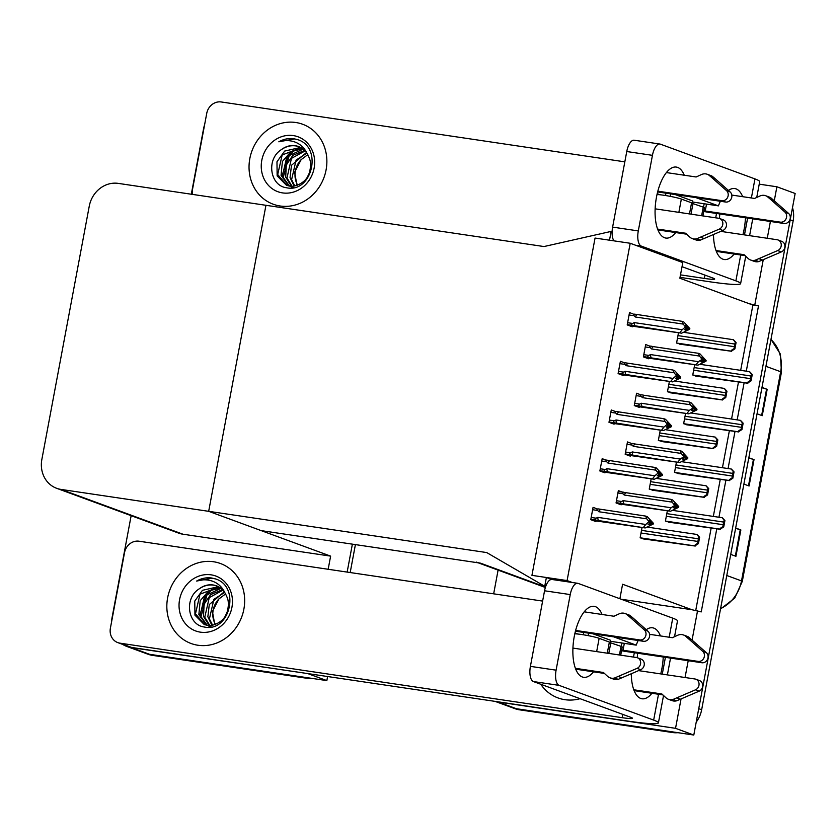 <?xml version="1.0" encoding="UTF-8"?>
<svg xmlns="http://www.w3.org/2000/svg" width="837" height="837" viewBox="0 0 837 837"><rect width="100%" height="100%" fill="white"/><g stroke="black" fill="none" stroke-linecap="round" stroke-linejoin="round"><path stroke-width="1.26" d="M619.882 598.737L622.592 584.247L691.969 609.734L701.239 611.91L716.723 529.151M476.18 562.056A26.91 24.252 -69.8 0 0 480.532 563.165L261.259 530.637L208.675 511.323L486.705 552.566L544.741 586.287L546.383 577.499L531.934 575.354L567.088 580.575L630.209 243.264L682.793 262.577L679.864 278.229L749.241 303.716L758.51 305.882L746.29 371.178M621.242 599.24L691.969 609.734M681.036 699L675.543 728.326L693.8 735.032L516.419 708.719A26.91 24.252 110.2 0 1 512.077 707.61A26.91 24.252 110.2 0 0 516.419 708.719L669.726 731.465L672.645 732.542L519.348 709.797A26.91 24.252 110.2 0 1 514.996 708.688L495.106 701.385M675.543 728.326L498.161 702.013A26.91 24.252 110.2 0 1 495.42 701.427M718.952 517.245L725.836 480.459M728.064 468.563L734.949 431.766M737.177 419.871L744.062 383.084M697.587 610.56L692.073 640.023M688.202 660.717L685.053 677.52M759.232 184.161L776.893 186.777L795.15 193.483L693.8 735.032M776.893 186.777L774.277 200.765M770.406 221.47L767.257 238.263M763.239 259.752L754.859 304.542M493.663 593.831L498.099 570.112M740.672 370.352L752.892 305.055L749.241 303.716M752.892 305.055L758.51 305.882M695.767 610.288L711.073 528.482M713.333 516.419L720.186 479.789M722.446 467.726L729.299 431.097M731.559 419.034L738.412 382.415M678.504 332.728L676.568 343.044L681.778 344.446M605.716 459.973L602.18 458.676L599.867 470.98L604.984 472.853L605.099 472.256M614.829 411.291L611.282 409.984L608.98 422.287L614.096 424.171L614.212 423.564M623.942 362.599L620.395 361.302L618.093 373.605L623.209 375.478L623.324 374.871M633.044 313.906L629.508 312.609L627.206 324.913L632.322 326.796L632.437 326.189M669.391 381.41L667.466 391.737L672.666 393.139M660.278 430.103L658.353 440.429L663.553 441.821M651.165 478.795L649.24 489.111L654.44 490.513M596.603 508.666L593.067 507.368L590.765 519.672L595.871 521.545L595.986 520.938M642.052 527.477L640.127 537.804L645.327 539.206M694.689 364.691L692.754 375.007L697.953 376.409M631.004 443.254L627.468 441.946L625.166 454.25L630.282 456.134L630.397 455.527M640.117 394.562L636.58 393.264L634.279 405.568L639.395 407.441L639.499 406.834M649.23 345.869L645.693 344.572L643.391 356.876L648.508 358.759L648.612 358.152M685.576 413.373L683.641 423.7L688.841 425.102M676.463 462.066L674.528 472.392L679.738 473.784M621.891 491.936L618.355 490.639L616.053 502.943L621.169 504.816L621.284 504.219M667.351 510.758L665.415 521.074L670.625 522.476M567.088 580.575L572.32 582.5M630.209 243.264L595.055 238.053L531.934 575.354L595.055 238.053L609.503 240.198L611.146 231.41L543.977 246.549L118.268 183.387A26.91 24.252 -69.8 0 0 89.256 206.184L41.85 459.471A26.91 24.252 -69.8 0 0 56.654 488.306A26.91 24.252 -69.8 0 0 60.996 489.415L208.675 511.323L265.946 205.306L208.675 511.323L330.625 556.124L328.167 569.275M611.146 231.41L612.098 231.755M544.741 586.287L545.651 586.622M546.383 577.499L551.698 579.455M352.377 544.155L347.146 572.089L352.377 544.155M327.602 676.526L326.848 680.596L149.467 654.283A26.91 24.252 110.2 0 1 145.115 653.174A26.91 24.252 110.2 0 0 149.467 654.283L302.764 677.018L305.683 678.096L152.386 655.35A26.91 24.252 110.2 0 1 148.044 654.241L126.868 646.467A26.91 24.252 110.2 0 1 122.715 644.417M191.307 194.226L203.548 128.814A26.91 24.252 110.2 0 1 204.605 124.776M111.593 621.765A26.91 24.252 110.2 0 1 112.064 617.633L131.147 515.676M308.623 673.712L131.21 647.576A26.91 24.252 110.2 0 1 126.868 646.467M308.591 673.89L326.848 680.596M56.654 488.306L178.595 533.106A26.91 24.252 -69.8 0 0 182.947 534.215L330.625 556.124M792.503 207.649A26.91 24.252 110.2 0 1 793.141 220.926L790.212 219.849L698.738 708.667L701.657 709.745A26.91 24.252 110.2 0 1 696.217 722.111M793.141 220.926L701.657 709.745M677.96 732.689A26.91 24.252 110.2 0 1 672.645 732.542M761.973 387.416L767.173 389.331L762.245 415.696L757.046 413.781M735.66 528.032L740.86 529.947L735.922 556.312L730.732 554.397M748.822 457.724L754.022 459.639L749.084 486.004L743.884 484.089M748.77 458.017L753.415 459.44A7.177 0.575 10.6 0 1 754.022 459.639M735.608 528.325L740.253 529.748A7.177 0.575 10.6 0 1 740.86 529.947M761.921 387.709L766.566 389.132A7.177 0.575 10.6 0 1 767.173 389.331M355.411 544.605L350.19 572.539M311.008 678.242A26.91 24.252 110.2 0 1 305.683 678.096M722.3 517.758L724.926 520.562L723.733 526.912L720.165 529.183C719.548 528.848 720.5 528.001 723.001 526.64A4.488 1.915 98.4 0 1 723.168 524.715L723.67 522.079A4.488 1.915 98.4 0 1 724.183 520.29L722.164 517.726L673.105 510.444M668.292 522.131L720.531 529.319M723.733 526.912L723.001 526.64M724.926 520.562L724.183 520.29M697.001 534.487L699.627 537.281L698.445 543.631L694.867 545.912C694.26 545.578 695.202 544.72 697.702 543.359A4.488 1.915 98.4 0 1 697.88 541.445L698.372 538.808A4.488 1.915 98.4 0 1 698.885 537.009L696.865 534.445L647.733 527.164M642.994 538.861L695.233 546.048M698.445 543.631L697.702 543.359M699.627 537.281L698.885 537.009M731.412 469.076L734.039 471.869L732.846 478.22L729.278 480.501C728.661 480.156 729.613 479.308 732.103 477.948A4.488 1.915 98.4 0 1 732.281 476.033L732.773 473.397A4.488 1.915 98.4 0 1 733.296 471.597L731.276 469.034L682.218 461.762M677.395 473.439L729.634 480.637M732.846 478.22L732.103 477.948M734.039 471.869L733.296 471.597M740.525 420.383L743.151 423.177L741.959 429.538L738.391 431.808C737.774 431.473 738.715 430.626 741.216 429.266A4.488 1.915 98.4 0 1 741.394 427.341L741.885 424.704A4.488 1.915 98.4 0 1 742.409 422.905L740.389 420.352L691.331 413.07M686.507 424.757L738.747 431.944M741.959 429.538L741.216 429.266M743.151 423.177L742.409 422.905M749.638 371.701L752.264 374.495L751.071 380.845L747.493 383.126C746.886 382.781 747.828 381.934 750.329 380.573A4.488 1.915 98.4 0 1 750.507 378.648L750.998 376.012A4.488 1.915 98.4 0 1 751.521 374.223L749.502 371.659L700.443 364.377M695.62 376.064L747.859 383.252M751.071 380.845L750.329 380.573M752.264 374.495L751.521 374.223M706.114 485.795L708.74 488.599L707.558 494.949L703.98 497.22C703.373 496.885 704.315 496.038 706.815 494.677A4.488 1.915 98.4 0 1 706.993 492.752L707.485 490.116A4.488 1.915 98.4 0 1 707.997 488.327L705.978 485.763L656.846 478.471M652.107 490.168L704.346 497.356M707.558 494.949L706.815 494.677M708.74 488.599L707.997 488.327M715.227 437.113L717.853 439.906L716.66 446.257L713.093 448.538C712.475 448.193 713.427 447.345 715.928 445.985A4.488 1.915 98.4 0 1 716.106 444.07L716.598 441.434A4.488 1.915 98.4 0 1 717.11 439.634L715.091 437.071L665.959 429.779M661.22 441.476L713.459 448.674M716.66 446.257L715.928 445.985M717.853 439.906L717.11 439.634M724.34 388.42L726.966 391.214L725.773 397.565L722.205 399.845C721.588 399.511 722.54 398.663 725.041 397.293A4.488 1.915 98.4 0 1 725.208 395.378L725.71 392.741A4.488 1.915 98.4 0 1 726.223 390.942L724.204 388.389L675.072 381.097M670.332 392.794L722.572 399.981M725.773 397.565L725.041 397.293M726.966 391.214L726.223 390.942M733.453 339.728L736.079 342.532L734.886 348.883L731.318 351.163C730.701 350.818 731.653 349.971 734.143 348.61A4.488 1.915 98.4 0 1 734.321 346.685L734.823 344.049A4.488 1.915 98.4 0 1 735.336 342.26L733.317 339.696L684.185 332.404M679.435 344.101L731.674 351.289M734.886 348.883L734.143 348.61M736.079 342.532L735.336 342.26M670.992 499.365L626.076 492.7A6.1 2.605 98.4 0 0 624.203 495.023L672.174 502.137L670.992 499.365L672.666 499.982L678.765 506.594L675.595 506.312M678.734 506.783L674.266 503.487L675.846 505.517L673.482 507.703L674.936 508.247L677.206 506.594L678.629 507.316L670.563 511.229L623.973 503.947A6.1 2.605 -81.6 0 1 623.146 500.641L621.535 501.489L616.471 500.735M675.752 506.019L677.269 506.239M678.765 506.594L677.3 506.061M675.553 506.343L677.206 506.594M677.175 506.772L678.629 507.316M674.549 503.853L675.731 504.02M672.174 502.137L674.381 504.983L675.846 505.517M674.381 504.983L674.245 505.705L675.71 506.239M626.076 492.7L618.219 491.392M623.806 492.229C622.184 492.083 621.901 492.585 622.979 493.757L624.203 495.023M618.323 503.78L670.563 511.229M623.973 503.947L621.703 503.476C620.144 502.964 620.091 502.294 621.535 501.489M668.889 510.612L671.117 507.756L623.146 500.641M674.245 505.705L671.117 507.756M593.035 520.499L645.191 527.948L596.331 520.195C594.772 519.672 594.709 519.013 596.164 518.197L591.173 517.465M592.617 509.723L597.608 510.465L598.821 511.731L646.802 518.846L649.01 521.702L645.745 524.475L597.775 517.36L596.164 518.197M650.38 522.727L653.394 523.303L647.294 516.691L645.62 516.084L598.434 508.938C596.802 508.802 596.53 509.304 597.608 510.465M649.177 520.562L650.349 520.74L648.895 520.206L650.339 522.958L648.1 524.422L649.564 524.956L651.793 523.491L653.258 524.025L645.191 527.948M643.507 527.331L645.745 524.475M648.874 522.414L650.339 522.958M598.591 520.666A6.1 2.605 -81.6 0 1 597.775 517.36M651.793 523.491L653.258 524.025M598.821 511.731A6.1 2.605 -81.6 0 1 600.704 509.419M650.475 522.236L649.01 521.702M651.929 522.769L650.349 520.74M646.802 518.846L645.62 516.084M653.394 523.303L650.223 523.031M651.835 523.303L650.171 523.062M653.352 523.491L651.897 522.958M684.247 175.215A35.876 15.296 98.4 0 0 676.338 167.076A35.876 15.296 98.4 0 0 656.47 197.208A35.876 15.296 98.4 0 0 665.813 238.064A35.876 15.296 98.4 0 0 675.741 232.56M280.144 205.996A42.603 38.387 -69.8 0 0 325.195 173.74A42.603 38.387 -69.8 0 0 302.649 124.253A42.603 38.387 -69.8 0 0 295.764 122.505A42.603 38.387 -69.8 0 0 250.713 154.761A42.603 38.387 -69.8 0 0 273.26 204.238A42.603 38.387 -69.8 0 0 280.144 205.996A42.603 38.387 110.2 0 1 273.26 204.238A42.603 38.387 110.2 0 1 250.713 154.761A42.603 38.387 110.2 0 1 295.764 122.505A42.603 38.387 110.2 0 1 302.649 124.253A42.603 38.387 110.2 0 1 325.195 173.74A42.603 38.387 110.2 0 1 280.144 205.996M720.395 201.257A35.876 15.296 98.4 0 0 718.418 205.871L692.649 202.031M718.418 205.871L695.986 197.637M692.419 203.265L692.837 201.047L675.124 194.54M192.625 194.425A13.455 12.126 -69.8 0 1 192.594 188.942L206.739 113.361A13.455 12.126 -69.8 0 1 221.24 101.968L624.831 161.844M680.021 277.361L709.63 281.755A53.819 4.29 -169.4 0 0 740.619 283.607A53.819 4.29 -169.4 0 0 735.88 280.855L641.309 246.109L635.691 245.283M713.48 234.538A35.876 15.296 98.4 0 0 724.225 259.522A35.876 15.296 98.4 0 0 734.154 254.029M742.932 234.653A35.876 15.296 98.4 0 0 745.443 217.766M742.66 196.685A35.876 15.296 98.4 0 0 734.76 188.545A35.876 15.296 98.4 0 0 728.462 190.459M751.385 197.971L754.953 178.909L660.383 144.163A13.455 5.733 98.4 0 0 659.891 144.037A13.455 5.733 98.4 0 0 652.442 155.337L626.756 151.528A13.455 5.733 -81.6 0 1 634.216 140.229L659.891 144.037M613.919 240.847A13.455 5.733 -81.6 0 1 612.611 227.109L638.296 230.918L652.442 155.337M638.296 230.918A13.455 5.733 98.4 0 0 641.309 246.109M612.611 227.109L626.756 151.528M719.433 218.447A35.876 15.296 98.4 0 0 719.757 213.958M665.509 195.523L665.949 193.18M682.019 266.689L713.114 278.114A17.943 1.433 10.6 0 1 714.693 279.035A17.943 1.433 10.6 0 1 704.367 278.418L680.491 274.871M754.953 178.909A53.819 4.29 10.6 0 1 759.693 181.66L756.742 197.448M670.301 196.371L670.761 193.891M602.044 614.473A35.876 15.296 98.4 0 0 594.134 606.333A35.876 15.296 98.4 0 0 574.266 636.455A35.876 15.296 98.4 0 0 583.609 677.311A35.876 15.296 98.4 0 0 593.538 671.818M197.94 645.243A42.603 38.387 -69.8 0 0 242.992 612.987A42.603 38.387 -69.8 0 0 220.434 563.51A42.603 38.387 -69.8 0 0 213.561 561.753A42.603 38.387 -69.8 0 0 168.509 594.019A42.603 38.387 -69.8 0 0 191.056 643.496A42.603 38.387 -69.8 0 0 197.94 645.243A42.603 38.387 110.2 0 1 191.056 643.496A42.603 38.387 110.2 0 1 168.509 594.019A42.603 38.387 110.2 0 1 213.561 561.753A42.603 38.387 110.2 0 1 220.434 563.51A42.603 38.387 110.2 0 1 242.992 612.987A42.603 38.387 110.2 0 1 197.94 645.243M564.891 699.69A42.603 38.387 -69.8 0 0 580.051 698.686A42.603 38.387 110.2 0 1 564.891 699.69A42.603 38.387 110.2 0 1 558.017 697.932A42.603 38.387 -69.8 0 0 564.891 699.69M638.192 640.504A35.876 15.296 98.4 0 0 636.214 645.128L610.445 641.288M636.214 645.128L613.783 636.884M610.215 642.513L610.633 640.295L592.92 633.787M117.787 642.607A13.455 12.126 -69.8 0 0 119.963 643.161L131.639 647.451A13.455 12.126 110.2 0 1 129.473 646.907L117.787 642.607A13.455 12.126 -69.8 0 1 110.39 628.2L124.535 552.608A13.455 12.126 -69.8 0 1 139.036 541.215L542.627 601.092M131.639 647.451L627.426 721.013A53.819 4.29 -169.4 0 0 658.416 722.865A53.819 4.29 -169.4 0 0 653.666 720.102L559.106 685.367L533.42 681.559L630.91 717.372A17.943 1.433 10.6 0 1 632.49 718.292A17.943 1.433 10.6 0 1 622.163 717.675L119.963 643.161M631.276 673.795A35.876 15.296 98.4 0 0 642.021 698.78A35.876 15.296 98.4 0 0 651.95 693.277M660.728 673.911A35.876 15.296 98.4 0 0 663.239 657.014M660.456 635.932A35.876 15.296 98.4 0 0 652.557 627.792A35.876 15.296 98.4 0 0 646.258 629.717M669.181 637.229L672.749 618.156L578.179 583.42A13.455 5.733 98.4 0 0 577.687 583.295A13.455 5.733 98.4 0 0 570.238 594.584L544.552 590.776A13.455 5.733 -81.6 0 1 552.001 579.486L577.687 583.295M533.42 681.559A13.455 5.733 -81.6 0 1 530.407 666.357L556.092 670.175L570.238 594.584M556.092 670.175A13.455 5.733 98.4 0 0 559.106 685.367M530.407 666.357L544.552 590.776M637.229 657.694A35.876 15.296 98.4 0 0 637.553 653.205M583.305 634.77L583.745 632.427M540.733 684.237A42.603 38.387 -69.8 0 0 558.017 697.932A42.603 38.387 110.2 0 1 540.733 684.237M672.749 618.156A53.819 4.29 10.6 0 1 677.489 620.918L674.538 636.706M588.097 635.618L588.557 633.149M680.104 450.672L635.189 444.018A6.1 2.605 98.4 0 0 633.306 446.33L681.287 453.445L680.104 450.672L681.778 451.289L687.878 457.902L684.708 457.619M687.847 458.09L683.379 454.805L684.959 456.835L682.594 459.021L684.049 459.555L686.319 457.902L687.742 458.624L679.675 462.547L633.086 455.265A6.1 2.605 -81.6 0 1 632.259 451.949L630.648 452.796L625.584 452.043M684.865 457.326L686.382 457.557M687.878 457.902L686.413 457.368M684.656 457.661L686.319 457.902M686.288 458.09L687.742 458.624M683.662 455.161L684.844 455.338M681.287 453.445L683.494 456.291L684.959 456.835M683.494 456.291L683.358 457.012L684.823 457.557M635.189 444.018L632.406 443.464M632.918 443.537C631.286 443.39 631.014 443.892 632.092 445.064L633.306 446.33M627.436 455.087L679.675 462.547M633.086 455.265L630.816 454.794C629.257 454.271 629.204 453.612 630.648 452.796M678.001 461.93L680.23 459.074L632.259 451.949M683.358 457.012L680.23 459.074M689.217 401.99L644.302 395.326A6.1 2.605 98.4 0 0 642.418 397.638L690.399 404.763L689.217 401.99L690.891 402.607L696.991 409.22L693.821 408.937M696.959 409.398L692.492 406.112L694.072 408.142L691.707 410.329L693.162 410.862L695.432 409.22L696.855 409.931L688.788 413.855L642.199 406.573A6.1 2.605 -81.6 0 1 641.372 403.267L639.761 404.114L634.697 403.361M693.978 408.634L695.495 408.864M696.991 409.22L695.526 408.676M693.768 408.969L695.432 409.22M695.39 409.398L696.855 409.931M692.774 406.468L693.957 406.646M690.399 404.763L692.607 407.609L694.072 408.142M692.607 407.609L692.471 408.33L693.936 408.864M644.302 395.326L641.519 394.771M642.031 394.855C640.399 394.698 640.127 395.21 641.205 396.372L642.418 397.638M636.549 406.395L688.788 413.855M642.199 406.573L639.928 406.102C638.369 405.579 638.307 404.92 639.761 404.114M687.114 413.237L689.343 410.381L641.372 403.267M692.471 408.33L689.343 410.381M698.33 353.298L653.415 346.633A6.1 2.605 98.4 0 0 651.531 348.956L699.512 356.07L698.33 353.298L700.004 353.915L706.104 360.527L702.934 360.245M706.072 360.716L701.605 357.42L703.049 360.172L700.81 361.636L702.274 362.18L704.545 360.527L705.968 361.249L697.901 365.162L651.312 357.88A6.1 2.605 -81.6 0 1 650.485 354.574L648.874 355.422L643.799 354.668M703.09 359.952L704.608 360.172M706.104 360.527L704.639 359.994M702.881 360.276L704.545 360.527M704.503 360.716L705.968 361.249M701.887 357.786L703.07 357.964M699.512 356.07L701.72 358.916L703.185 359.45M701.72 358.916L701.584 359.638L703.049 360.172M653.415 346.633L650.631 346.089M651.144 346.162C649.512 346.016 649.24 346.518 650.318 347.69L651.531 348.956M645.662 357.713L697.901 365.162M651.312 357.88L649.041 357.409C647.482 356.897 647.419 356.227 648.874 355.422M696.217 364.545L698.456 361.689L650.485 354.574M701.584 359.638L698.456 361.689M602.148 471.817L654.304 479.256L605.433 471.503C603.875 470.99 603.822 470.321 605.277 469.515L600.286 468.772M601.73 461.041L606.72 461.783L607.934 463.039L655.915 470.164L658.123 473.01L654.858 475.782L606.877 468.668L605.277 469.515M659.493 474.045L662.506 474.621L656.407 468.009L654.722 467.391L607.547 460.256C605.915 460.109 605.643 460.622 606.72 461.783M658.29 471.88L659.462 472.047L658.008 471.513L659.451 474.265L657.212 475.73L658.677 476.263L660.906 474.799L662.37 475.343L654.304 479.256M652.619 478.638L654.858 475.782M657.987 473.732L659.451 474.265M607.704 471.974A6.1 2.605 -81.6 0 1 606.877 468.668M660.906 474.799L662.37 475.343M602.033 459.429L607.547 460.256M607.934 463.039A6.1 2.605 -81.6 0 1 609.817 460.727M659.577 473.543L658.123 473.01M661.042 474.077L659.462 472.047M655.915 470.164L654.722 467.391M662.506 474.621L659.336 474.338M660.937 474.621L659.284 474.37M662.465 474.799L661.01 474.265M611.261 423.124L663.417 430.563L614.546 422.811C612.987 422.298 612.935 421.628 614.389 420.823L609.399 420.08M610.843 412.348L615.833 413.091L617.047 414.357L665.028 421.471L667.235 424.317L663.971 427.1L615.99 419.975L614.389 420.823M668.606 425.353L671.619 425.928L665.52 419.316L663.835 418.699L616.66 411.563C615.028 411.417 614.756 411.93 615.833 413.091M667.392 423.187L668.575 423.365L667.12 422.821L668.554 425.573L666.325 427.048L667.79 427.581L670.018 426.117L671.483 426.65L663.417 430.563M661.732 429.946L663.971 427.1M667.099 425.039L668.554 425.573M616.817 423.292A6.1 2.605 -81.6 0 1 615.99 419.975M670.018 426.117L671.483 426.65M617.047 414.357A6.1 2.605 -81.6 0 1 618.92 412.034M668.69 424.861L667.235 424.317M670.155 425.395L668.575 423.365M665.028 421.471L663.835 418.699M671.619 425.928L668.449 425.646M670.05 425.928L668.397 425.688M671.577 426.117L670.123 425.573M620.363 374.432L672.519 381.881L623.659 374.129C622.1 373.605 622.048 372.946 623.492 372.13L618.512 371.398M619.955 363.666L624.946 364.398L626.16 365.664L674.13 372.779L676.348 375.635L673.084 378.408L625.103 371.293L623.492 372.13M677.708 376.66L680.722 377.236L674.632 370.634L672.948 370.017L625.773 362.881C624.14 362.735 623.858 363.237 624.946 364.398M676.505 374.495L677.688 374.673L676.233 374.139L677.667 376.891L675.438 378.355L676.903 378.889L679.131 377.424L680.596 377.958L672.519 381.881M670.845 381.264L673.084 378.408M676.212 376.347L677.667 376.891M625.93 374.599A6.1 2.605 -81.6 0 1 625.103 371.293M679.131 377.424L680.596 377.958M625.249 362.798L625.773 362.881M626.16 365.664A6.1 2.605 -81.6 0 1 628.032 363.352M677.803 376.169L676.348 375.635M679.267 376.702L677.688 374.673M674.13 372.779L672.948 370.017M680.722 377.236L677.562 376.964M679.163 377.236L677.51 376.995M680.69 377.424L679.236 376.891M629.476 325.75L681.632 333.189L632.772 325.436C631.213 324.923 631.161 324.254 632.605 323.448L627.624 322.705M629.068 314.974L634.059 315.716L635.273 316.972L683.243 324.097L685.461 326.943L682.197 329.715L634.216 322.601L632.605 323.448M686.821 327.978L689.834 328.554L683.745 321.942L682.061 321.324L634.875 314.189C633.253 314.042 632.971 314.555 634.059 315.716M685.618 325.813L686.8 325.98L685.336 325.447L686.779 328.198L684.551 329.663L686.016 330.207L688.244 328.732L689.698 329.276L681.632 333.189M679.958 332.571L682.197 329.715M685.325 327.665L686.779 328.198M635.042 325.907A6.1 2.605 -81.6 0 1 634.216 322.601M688.244 328.732L689.698 329.276M635.273 316.972A6.1 2.605 -81.6 0 1 637.145 314.66M686.915 327.476L685.461 326.943M688.38 328.01L686.8 325.98M683.243 324.097L682.061 321.324M689.834 328.554L686.675 328.271M688.276 328.554L686.622 328.303M689.803 328.732L688.338 328.198M702.913 215.925L704.44 207.796A13.455 1.078 -169.4 0 0 703.247 207.105L691.508 203.129M655.13 208.831L718.659 218.258A5.723 5.158 110.2 0 1 719.59 218.499A5.723 5.158 110.2 0 1 722.844 223.678A5.723 5.158 110.2 0 1 719.265 229.118L696.771 238.754A8.966 8.088 110.2 0 1 692.22 238.576A8.966 8.088 110.2 0 1 689.74 237.049L685.618 233.23L657.579 229.076M689.489 213.937L691.571 202.816L681.349 199.06A13.455 1.078 -169.4 0 0 660.131 194.78A13.455 1.078 -169.4 0 0 657.003 194.582M660.131 194.78L657.202 193.703M657.84 191.171L721.954 200.681L725.606 202.031L657.631 191.945M758.845 261.552L755.194 260.213A8.966 8.088 110.2 0 1 750.632 260.035L754.283 261.374A8.966 8.088 110.2 0 0 758.845 261.552L781.339 251.916A5.723 5.158 -69.8 0 0 784.918 246.486A5.723 5.158 -69.8 0 0 781.664 241.297L778.012 239.957A5.723 5.158 110.2 0 0 777.081 239.727L720.793 231.378M703.75 211.458A10.766 0.858 -169.4 0 0 708.887 212.336L784.028 223.489A5.723 5.158 -69.8 0 0 789.751 220.068A5.723 5.158 -69.8 0 0 788.548 213.393L770.783 197.783A8.966 8.088 110.2 0 0 769.349 197.082L765.698 195.732A8.966 8.088 110.2 0 1 767.131 196.444L770.783 197.783M706.522 204.113L705.235 210.997L780.377 222.15L784.028 223.489M705.235 210.997L703.886 210.757M745.066 255.641L716.326 251.382M716.001 250.535L744.041 254.689L748.163 258.518A8.966 8.088 110.2 0 0 750.632 260.035M755.194 260.213L777.688 250.577A5.723 5.158 110.2 0 0 781.266 245.136A5.723 5.158 110.2 0 0 778.012 239.957M762.601 260.025L758.95 258.675M666.409 172.579L696.143 176.984L701.437 174.556A8.966 8.088 110.2 0 1 707.286 174.274A8.966 8.088 110.2 0 1 708.709 174.985L712.36 176.325L715.363 178.856L711.712 177.517L726.474 190.595A5.723 5.158 110.2 0 1 727.677 197.26A5.723 5.158 110.2 0 1 721.954 200.681M711.712 177.517L708.709 174.985M765.698 195.732A8.966 8.088 110.2 0 0 759.86 196.025L754.566 198.442L731.81 195.073M686.643 234.182L657.903 229.924M773.775 200.325L770.124 198.986L767.131 196.444M770.124 198.986L784.897 212.054A5.723 5.158 110.2 0 1 786.1 218.719A5.723 5.158 110.2 0 1 780.377 222.15M707.286 174.274L710.937 175.613A8.966 8.088 110.2 0 1 712.36 176.325M725.606 202.031A5.723 5.158 -69.8 0 0 731.329 198.599A5.723 5.158 -69.8 0 0 730.126 191.935L715.363 178.856M692.22 238.576L695.871 239.916A8.966 8.088 110.2 0 0 700.423 240.093L722.917 230.457A5.723 5.158 -69.8 0 0 726.495 225.017A5.723 5.158 -69.8 0 0 723.241 219.838L719.59 218.499M700.423 240.093L696.771 238.754M704.189 238.555L700.538 237.216M691.006 214.157L693.026 203.349M620.709 655.183L622.236 647.053A13.455 1.078 -169.4 0 0 621.044 646.363L609.305 642.377M572.926 648.089L636.455 657.516A5.723 5.158 110.2 0 1 637.386 657.756A5.723 5.158 110.2 0 1 640.64 662.935A5.723 5.158 110.2 0 1 637.062 668.365L614.567 678.001A8.966 8.088 110.2 0 1 610.016 677.824A8.966 8.088 110.2 0 1 607.536 676.306L603.414 672.488L575.375 668.324M607.285 653.184L609.367 642.063L599.146 638.317A13.455 1.078 -169.4 0 0 577.928 634.038A13.455 1.078 -169.4 0 0 574.799 633.839M577.928 634.038L574.998 632.96M575.636 630.428L639.75 639.939L643.402 641.278L575.427 631.192M676.641 700.81L672.99 699.47A8.966 8.088 110.2 0 1 668.428 699.293L672.08 700.632A8.966 8.088 110.2 0 0 676.641 700.81L699.136 691.174A5.723 5.158 -69.8 0 0 702.703 685.733A5.723 5.158 -69.8 0 0 699.46 680.554L695.809 679.215A5.723 5.158 110.2 0 0 694.877 678.974L638.589 670.625M621.546 650.715A10.766 0.858 -169.4 0 0 626.683 651.594L701.824 662.737A5.723 5.158 -69.8 0 0 707.547 659.315A5.723 5.158 -69.8 0 0 706.344 652.651L688.579 637.041A8.966 8.088 110.2 0 0 687.146 636.329L683.494 634.99A8.966 8.088 110.2 0 1 684.928 635.702L688.579 637.041M624.318 643.36L623.031 650.255L698.173 661.397L701.824 662.737M623.031 650.255L621.682 650.004M662.862 694.898L634.122 690.63M633.797 689.782L661.837 693.946L665.959 697.765A8.966 8.088 110.2 0 0 668.428 699.293M672.99 699.47L695.484 689.824A5.723 5.158 110.2 0 0 699.062 684.394A5.723 5.158 110.2 0 0 695.809 679.215M680.397 699.272L676.746 697.932M584.205 611.826L613.939 616.241L619.234 613.814A8.966 8.088 110.2 0 1 625.082 613.531A8.966 8.088 110.2 0 1 626.505 614.232L630.156 615.582L633.159 618.114L629.508 616.775L644.27 629.842A5.723 5.158 110.2 0 1 645.473 636.518A5.723 5.158 110.2 0 1 639.75 639.939M629.508 616.775L626.505 614.232M683.494 634.99A8.966 8.088 110.2 0 0 677.656 635.273L672.362 637.7L649.606 634.32M604.44 673.44L575.699 669.171M691.571 639.573L687.92 638.233L684.928 635.702M687.92 638.233L702.693 651.312A5.723 5.158 110.2 0 1 703.896 657.976A5.723 5.158 110.2 0 1 698.173 661.397M625.082 613.531L628.733 614.871A8.966 8.088 110.2 0 1 630.156 615.582M643.402 641.278A5.723 5.158 -69.8 0 0 649.125 637.857A5.723 5.158 -69.8 0 0 647.922 631.192L633.159 618.114M610.016 677.824L613.667 679.163A8.966 8.088 110.2 0 0 618.219 679.351L640.713 669.705A5.723 5.158 -69.8 0 0 644.291 664.275A5.723 5.158 -69.8 0 0 641.037 659.096L637.386 657.756M618.219 679.351L614.567 678.001M621.985 677.813L618.334 676.474M608.802 653.415L610.822 642.607M293.944 138.764L297.386 139.559C323.26 146.946 312.128 193.786 286.285 187.708C269.995 185.657 265.831 158.988 281.64 149.457A20.276 18.268 -69.8 0 1 295.325 145.722A20.276 18.268 -69.8 0 1 298.6 146.559A20.276 18.268 -69.8 0 1 307.033 153.401C304.365 147.762 300.201 143.922 294.561 141.892C289.414 140.166 284.172 140.135 278.836 141.798C283.701 139.047 288.734 138.032 293.944 138.764M293.316 135.594A29.243 26.355 110.2 0 1 314.126 168.132A29.243 26.355 110.2 0 1 282.592 192.908A29.243 26.355 110.2 0 1 261.782 160.369A29.243 26.355 110.2 0 1 293.316 135.594M300.588 147.448L284.664 151.068L276.974 161.782L277.141 175.896L286.474 185.312L289.623 186.096C294.969 187.404 305.631 182.581 308.194 175.278C309.648 173.594 311.05 165.674 310.433 162.817C310.443 160.662 309.313 157.523 307.033 153.401M298.935 146.684L295.9 145.931C290.962 145.188 286.202 146.37 281.64 149.457M301.132 147.741L282.184 154.96L277.696 174.535L287.06 185.511M303.193 149.143L286.829 156.655L282.331 176.241L289.487 186.076M302.68 148.756L290.847 151.717L282.393 161.478L281.054 175.351L288.87 185.971M291.109 187.017L293.588 187.697M305.118 150.922L291.464 158.36L286.976 177.946L292.061 186.243M304.647 150.44L292.866 155.326L286.317 164.983L285.699 177.13L291.402 186.243M306.865 153.14L296.099 160.066L291.611 179.652L294.802 185.95M306.447 152.543L291.485 165.307L290.052 177.517L294.101 186.065M297.648 185.123A20.276 18.268 110.2 0 1 301.153 159.637L294.624 172.223L296.989 185.364M307.828 154.667L301.153 159.637M293.18 151.455L289.278 155.379L283.021 178.239M297.805 139.727L294.415 138.932L278.836 141.798M290.502 153.161L288.702 155.169L282.132 175.446M211.74 578.011L215.172 578.817C241.056 586.203 229.924 633.034 204.082 626.965C187.791 624.904 183.627 598.235 199.436 588.704A20.276 18.268 -69.8 0 1 213.121 584.979A20.276 18.268 -69.8 0 1 216.396 585.806A20.276 18.268 -69.8 0 1 224.829 592.648C222.161 587.009 217.997 583.18 212.357 581.14C207.21 579.424 201.968 579.392 196.632 581.056C201.497 578.294 206.53 577.279 211.74 578.011M211.112 574.841A29.243 26.355 110.2 0 1 231.922 607.39A29.243 26.355 110.2 0 1 200.388 632.155A29.243 26.355 110.2 0 1 179.578 599.616A29.243 26.355 110.2 0 1 211.112 574.841M218.384 586.695L202.46 590.315L194.77 601.039L194.937 615.153L204.27 624.559L207.419 625.344C212.765 626.651 223.427 621.839 225.99 614.536C227.444 612.851 228.846 604.931 228.229 602.075C228.239 599.92 227.109 596.781 224.829 592.648M216.731 585.942L213.686 585.189C208.758 584.446 203.998 585.618 199.436 588.704M218.928 586.999L199.98 594.207L195.492 613.793L204.856 624.758M220.989 588.401L204.626 595.913L200.127 615.498L207.283 625.333M220.476 588.003L208.643 590.964L200.189 600.725L198.85 614.609L206.666 625.229M208.905 626.275L211.384 626.944M222.914 590.179L209.26 597.618L204.772 617.204L209.857 625.501M222.443 589.698L210.662 594.584L204.113 604.23L203.496 616.377L209.198 625.49M224.661 592.397L213.895 599.323L209.407 618.899L212.598 625.197M224.243 591.79L209.281 604.565L207.848 616.775L211.897 625.323M215.444 624.381A20.276 18.268 110.2 0 1 218.949 598.894L212.42 611.47L214.785 624.622M225.624 593.925L218.949 598.894M210.976 590.713L207.074 594.636L200.817 617.486M215.601 578.974L212.211 578.189L196.632 581.056M208.298 592.418L206.498 594.416L199.928 614.703M480.532 563.165L545.504 587.04M498.161 702.013L519.348 709.797M131.21 647.576L152.386 655.35M60.996 489.415L182.947 534.215M765.928 366.324L780.659 371.733A8.966 0.711 10.6 0 1 781.444 372.193L742.304 581.37A8.966 0.711 -169.4 0 0 741.509 580.909L780.659 371.733A35.876 32.329 -69.8 0 0 770.95 339.498M720.584 608.604A35.876 32.329 -69.8 0 0 741.509 580.909L726.778 575.5M748.487 485.784L753.415 459.44M761.639 415.476L766.566 389.132M735.325 556.092L740.253 529.748M665.425 521.064L720.165 529.183M666.315 516.283L723.168 524.715M666.807 513.646L723.67 522.079M640.127 537.793L694.867 545.912M641.027 533.012L697.88 541.445M641.519 530.376L698.372 538.808M674.538 472.382L729.278 480.501M675.428 467.59L732.281 476.033M675.919 464.953L732.773 473.397M683.641 423.689L738.391 431.808M684.54 418.908L741.394 427.341M685.032 416.271L741.885 424.704M692.754 374.997L747.493 383.126M693.653 370.216L750.507 378.648M694.145 367.579L750.998 376.012M649.24 489.101L703.98 497.22M650.129 484.32L706.993 492.752M650.631 481.683L707.485 490.116M658.353 440.419L713.093 448.538M659.242 435.627L716.106 444.07M659.744 432.991L716.598 441.434M667.466 391.726L722.205 399.845M668.355 386.945L725.208 395.378M668.847 384.309L725.71 392.741M676.578 343.034L731.318 351.163M677.468 338.253L734.321 346.685M677.96 335.616L734.823 344.049M617.915 493.003L622.979 493.757M623.293 492.156L618.219 491.403M621.703 503.476L616.116 502.65M596.331 520.195L590.817 519.379M735.88 280.855L740.714 255.003M744.48 234.883L747.619 218.091M704.367 278.418L704.974 275.132M715.698 217.819L716.514 213.477M653.666 720.102L658.51 694.25M662.276 674.141L665.415 657.338M622.163 717.675L622.77 714.379M633.494 657.076L634.31 652.724M627.028 444.311L632.092 445.064M630.816 454.794L625.218 453.957M636.141 395.629L641.205 396.372M639.928 406.102L634.331 405.275M645.254 346.936L650.318 347.69M649.041 357.409L643.444 356.583M605.433 471.503L599.93 470.687M607.034 460.183L602.033 459.44M614.546 422.811L609.043 421.994M623.659 374.129L618.156 373.312M632.772 325.436L627.258 324.62M701.636 215.737L703.247 207.105M703.519 207.21L704.158 203.757M781.339 251.916L777.688 250.577M788.548 213.393L784.897 212.054M730.126 191.935L726.474 190.595M722.917 230.457L719.265 229.118M678.859 212.357L681.349 199.06M619.432 654.994L621.044 646.363M621.316 646.457L621.954 643.015M699.136 691.174L695.484 689.824M706.344 652.651L702.693 651.312M647.922 631.192L644.27 629.842M640.713 669.705L637.062 668.365M596.655 651.615L599.146 638.317M478.293 562.841L545.368 587.48M742.304 581.37L734.729 598.11L720.49 609.095M770.971 339.351L780.398 354.103L781.444 372.193M740.619 283.607L745.736 256.268M749.596 235.647L752.735 218.844M658.416 722.865L663.532 695.516M667.392 674.894L670.531 658.102"/></g></svg>
